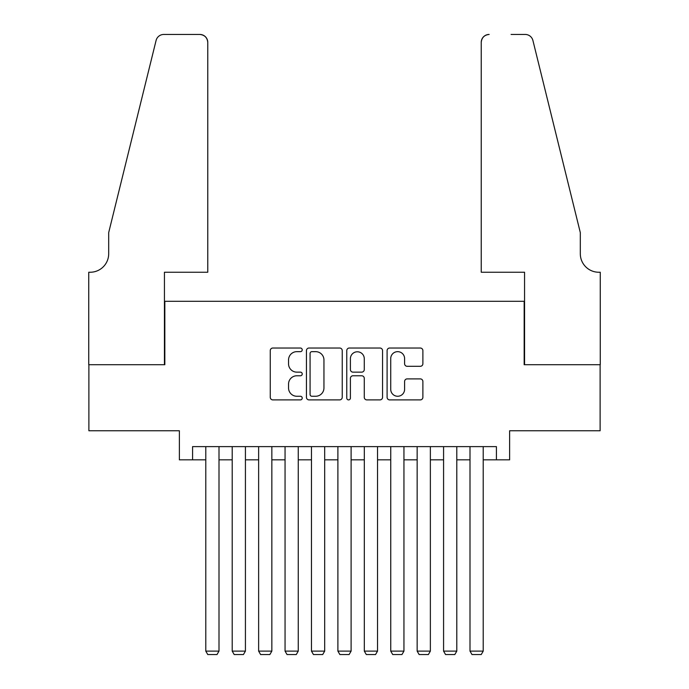 <?xml version="1.0" encoding="UTF-8"?>
<svg xmlns="http://www.w3.org/2000/svg" width="689" height="689" viewBox="0 0 689 689"><rect width="100%" height="100%" fill="white"/><g stroke="black" fill="none" stroke-linecap="round" stroke-linejoin="round"><path stroke-width="1.03" d="M302.23 349.84A1.817 1.817 0 0 0 300.413 348.023L272.861 348.023A2.592 2.592 0 0 0 270.26 350.615L270.26 397.303A2.592 2.592 0 0 0 272.861 399.896L300.413 399.896A1.817 1.817 0 0 0 302.23 398.078A1.817 1.817 0 0 0 300.413 396.261L296.847 396.261A8.302 8.302 0 0 1 288.545 387.967L288.545 384.074A8.302 8.302 0 0 1 296.847 375.772L300.413 375.772A1.817 1.817 0 0 0 302.23 373.963A1.817 1.817 0 0 0 300.413 372.146L296.847 372.146A8.302 8.302 0 0 1 288.545 363.844L288.545 359.951A8.302 8.302 0 0 1 296.847 351.657L300.413 351.657A1.817 1.817 0 0 0 302.23 349.84M420.29 366.307A2.592 2.592 0 0 0 422.882 363.714L422.882 350.615A2.592 2.592 0 0 0 420.29 348.023L389.69 348.023A2.592 2.592 0 0 0 387.097 350.615L387.097 397.303A2.592 2.592 0 0 0 389.69 399.896L420.29 399.896A2.592 2.592 0 0 0 422.882 397.303L422.882 381.482A2.592 2.592 0 0 0 420.29 378.89L407.199 378.89A2.592 2.592 0 0 0 404.598 381.482L404.598 389.328A6.933 6.933 0 0 1 397.665 396.261A6.933 6.933 0 0 1 390.723 389.328L390.723 358.59A6.933 6.933 0 0 1 397.665 351.657A6.933 6.933 0 0 1 404.598 358.59L404.598 363.714A2.592 2.592 0 0 0 407.199 366.307L420.29 366.307M192.575 459.83L192.575 446.618L496.424 446.618L496.424 459.83L509.627 459.83L509.627 430.763L600.119 430.763L600.119 364.714L524.165 364.714L524.165 301.3L164.835 301.3L164.835 364.714L88.881 364.714L88.881 430.763L179.373 430.763L179.373 459.83L205.787 459.83M342.235 350.615A2.592 2.592 0 0 0 339.634 348.023L309.034 348.023A2.592 2.592 0 0 0 306.441 350.615L306.441 397.303A2.592 2.592 0 0 0 309.034 399.896L339.634 399.896A2.592 2.592 0 0 0 342.235 397.303L342.235 350.615M349.366 348.023L379.966 348.023A2.592 2.592 0 0 1 382.559 350.615L382.559 397.303A2.592 2.592 0 0 1 379.966 399.896L366.867 399.896A2.592 2.592 0 0 1 364.274 397.303L364.274 378.364A2.592 2.592 0 0 0 361.682 375.772L352.992 375.772A2.592 2.592 0 0 0 350.4 378.364L350.4 398.078A1.817 1.817 0 0 1 348.582 399.896A1.817 1.817 0 0 1 346.765 398.078L346.765 350.615A2.592 2.592 0 0 1 349.366 348.023M218.999 459.83L232.21 459.83M245.422 459.83L258.633 459.83M271.845 459.83L285.057 459.83M298.259 459.83L311.471 459.83M324.683 459.83L337.894 459.83M351.106 459.83L364.317 459.83M377.529 459.83L390.741 459.83M403.943 459.83L417.155 459.83M430.367 459.83L443.578 459.83M456.79 459.83L470.001 459.83M483.213 459.83L496.424 459.83M311.884 351.657A1.817 1.817 0 0 0 310.076 353.474L310.076 394.444A1.817 1.817 0 0 0 311.884 396.261L315.648 396.261A8.302 8.302 0 0 0 323.951 387.967L323.951 359.951A8.302 8.302 0 0 0 315.648 351.657L311.884 351.657M364.274 358.719A6.933 6.933 0 0 0 357.341 351.786A6.933 6.933 0 0 0 350.4 358.719L350.4 369.554A2.592 2.592 0 0 0 352.992 372.146L361.682 372.146A2.592 2.592 0 0 0 364.274 369.554L364.274 358.719M218.999 446.618L218.999 651.114L205.787 651.114L205.787 446.618M218.999 651.114L217.018 654.55L207.768 654.55L205.787 651.114M207.768 272.241L207.768 42.373A7.923 7.923 0 0 0 199.844 34.45L163.784 34.45A7.923 7.923 0 0 0 156.084 40.479L108.69 232.606L108.69 253.741A18.491 18.491 0 0 1 90.199 272.241L88.743 272.241L88.743 364.714L164.438 364.714L164.438 272.241L207.768 272.241L207.768 42.373C207.268 37.594 204.624 34.958 199.844 34.45L177.917 34.45M156.084 40.479C158.1 36.129 158.1 36.129 156.084 40.479C158.1 36.129 158.1 36.129 156.084 40.479M108.69 253.741A18.491 18.491 0 0 1 90.199 272.241M481.232 272.241L481.232 42.373L481.232 272.241L524.562 272.241L524.562 364.714L600.257 364.714L600.257 272.241L598.801 272.241A18.491 18.491 0 0 1 580.31 253.741A18.491 18.491 0 0 0 598.801 272.241M565.772 173.697L532.916 40.479L580.31 232.606L580.31 253.741M511.083 34.45L525.216 34.45A7.923 7.923 0 0 1 532.916 40.479C530.9 36.129 530.9 36.129 532.916 40.479C530.9 36.129 530.9 36.129 532.916 40.479M489.156 34.45A7.923 7.923 0 0 0 481.232 42.373C481.732 37.594 484.376 34.958 489.156 34.45M245.422 446.618L245.422 651.114L232.21 651.114L232.21 446.618M245.422 651.114L243.441 654.55L234.191 654.55L232.21 651.114M271.845 446.618L271.845 651.114L258.633 651.114L258.633 446.618M271.845 651.114L269.864 654.55L260.614 654.55L258.633 651.114M298.259 446.618L298.259 651.114L285.057 651.114L285.057 446.618M298.259 651.114L296.279 654.55L287.037 654.55L285.057 651.114M324.683 446.618L324.683 651.114L311.471 651.114L311.471 446.618M324.683 651.114L322.702 654.55L313.452 654.55L311.471 651.114M351.106 446.618L351.106 651.114L337.894 651.114L337.894 446.618M351.106 651.114L349.125 654.55L339.875 654.55L337.894 651.114M377.529 446.618L377.529 651.114L364.317 651.114L364.317 446.618M377.529 651.114L375.548 654.55L366.298 654.55L364.317 651.114M403.943 446.618L403.943 651.114L390.741 651.114L390.741 446.618M403.943 651.114L401.963 654.55L392.721 654.55L390.741 651.114M430.367 446.618L430.367 651.114L417.155 651.114L417.155 446.618M430.367 651.114L428.386 654.55L419.136 654.55L417.155 651.114M456.79 446.618L456.79 651.114L443.578 651.114L443.578 446.618M456.79 651.114L454.809 654.55L445.559 654.55L443.578 651.114M483.213 446.618L483.213 651.114L470.001 651.114L470.001 446.618M483.213 651.114L481.232 654.55L471.982 654.55L470.001 651.114"/></g></svg>
